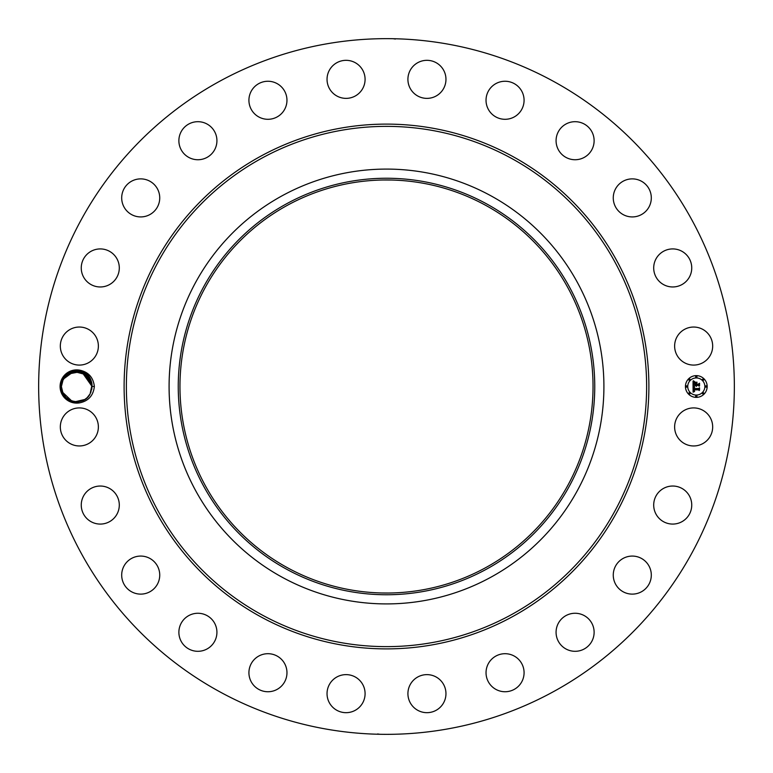 <?xml version="1.0" encoding="UTF-8"?>
<svg xmlns="http://www.w3.org/2000/svg" width="773" height="773" viewBox="0 0 773 773"><rect width="100%" height="100%" fill="white"/><g stroke="black" fill="none" stroke-linecap="round" stroke-linejoin="round"><path stroke-width="1.16" d="M381.727 592.978L388.925 593.026M485.521 205.251A206.536 206.536 0 0 1 567.749 485.521A206.536 206.536 0 0 1 287.479 567.749A206.536 206.536 0 0 1 205.251 287.479A206.536 206.536 0 0 1 485.521 205.251M286.657 203.743A208.246 208.246 0 0 0 203.743 486.343A208.246 208.246 0 0 0 486.343 569.257A208.246 208.246 0 0 0 569.257 286.657A208.246 208.246 0 0 0 286.657 203.743M391.273 180.022L383.843 179.983M490.729 577.296A217.406 217.406 0 0 1 195.704 282.271A217.406 217.406 0 0 1 490.729 195.704A217.406 217.406 0 0 1 577.296 490.729A217.406 217.406 0 0 1 169.094 386.5A217.406 217.406 0 0 1 490.729 195.704A217.406 217.406 0 0 1 490.729 577.296M219.735 691.767A347.85 347.85 0 0 1 81.233 219.735A347.85 347.85 0 0 1 553.265 81.233A347.85 347.85 0 0 1 691.767 553.265A347.85 347.85 0 0 1 219.735 691.767M62.111 378.538A16.619 16.619 0 0 1 79.754 370.17C87.349 372.692 91.407 377.659 91.939 385.07A15.315 15.315 0 0 0 91.813 384.094C90.712 370.045 69.251 365.706 62.661 378.828L60.565 386.481C61.84 397.844 68.237 403.293 79.745 402.83A16.619 16.619 0 0 1 62.111 378.538M81.725 400.965L75.928 401.796L84.769 399.506L87.185 397.66L90.132 393.844L92.006 386.461L94.364 386.5C93.311 395.554 88.441 400.994 79.745 402.83M94.364 386.5C93.32 377.456 88.451 372.016 79.754 370.17M710.348 436.059A19.025 19.025 0 0 1 684.53 443.634A19.025 19.025 0 0 1 676.955 417.816A19.025 19.025 0 0 1 702.773 410.241A19.025 19.025 0 0 1 710.348 436.059M658.954 491.928A19.025 19.025 0 0 1 685.854 491.29A19.025 19.025 0 0 1 686.482 518.19A19.025 19.025 0 0 1 659.591 518.818A19.025 19.025 0 0 1 658.954 491.928M622.391 558.85A19.025 19.025 0 0 1 648.528 565.198A19.025 19.025 0 0 1 642.179 591.345A19.025 19.025 0 0 1 616.042 584.997A19.025 19.025 0 0 1 622.391 558.85M569.74 614.033A19.025 19.025 0 0 1 593.355 626.932A19.025 19.025 0 0 1 580.455 650.537A19.025 19.025 0 0 1 556.84 637.638A19.025 19.025 0 0 1 569.74 614.033M504.605 653.707A19.025 19.025 0 0 1 524.075 672.268A19.025 19.025 0 0 1 505.503 691.738A19.025 19.025 0 0 1 486.043 673.167A19.025 19.025 0 0 1 504.605 653.707M431.431 675.167A19.025 19.025 0 0 1 445.422 698.145A19.025 19.025 0 0 1 422.445 712.136A19.025 19.025 0 0 1 408.453 689.168A19.025 19.025 0 0 1 431.431 675.167M355.184 676.955A19.025 19.025 0 0 1 362.759 702.773A19.025 19.025 0 0 1 336.941 710.348A19.025 19.025 0 0 1 329.366 684.53A19.025 19.025 0 0 1 355.184 676.955M281.072 658.954A19.025 19.025 0 0 1 281.71 685.854A19.025 19.025 0 0 1 254.81 686.482A19.025 19.025 0 0 1 254.182 659.591A19.025 19.025 0 0 1 281.072 658.954M214.15 622.391A19.025 19.025 0 0 1 207.802 648.528A19.025 19.025 0 0 1 181.655 642.179A19.025 19.025 0 0 1 188.003 616.042A19.025 19.025 0 0 1 214.15 622.391M158.967 569.74A19.025 19.025 0 0 1 146.068 593.355A19.025 19.025 0 0 1 122.463 580.455A19.025 19.025 0 0 1 135.362 556.84A19.025 19.025 0 0 1 158.967 569.74M119.293 504.605A19.025 19.025 0 0 1 100.732 524.075A19.025 19.025 0 0 1 81.262 505.503A19.025 19.025 0 0 1 99.833 486.043A19.025 19.025 0 0 1 119.293 504.605M97.833 431.431A19.025 19.025 0 0 1 74.855 445.422A19.025 19.025 0 0 1 60.864 422.445A19.025 19.025 0 0 1 83.832 408.453A19.025 19.025 0 0 1 97.833 431.431M96.045 355.184A19.025 19.025 0 0 1 70.227 362.759A19.025 19.025 0 0 1 62.652 336.941A19.025 19.025 0 0 1 88.47 329.366A19.025 19.025 0 0 1 96.045 355.184M114.046 281.072A19.025 19.025 0 0 1 87.146 281.71A19.025 19.025 0 0 1 86.518 254.81A19.025 19.025 0 0 1 113.409 254.182A19.025 19.025 0 0 1 114.046 281.072M150.609 214.15A19.025 19.025 0 0 1 124.472 207.802A19.025 19.025 0 0 1 130.821 181.655A19.025 19.025 0 0 1 156.958 188.003A19.025 19.025 0 0 1 150.609 214.15M203.26 158.967A19.025 19.025 0 0 1 179.645 146.068A19.025 19.025 0 0 1 192.545 122.463A19.025 19.025 0 0 1 216.16 135.362A19.025 19.025 0 0 1 203.26 158.967M268.395 119.293A19.025 19.025 0 0 1 248.925 100.732A19.025 19.025 0 0 1 267.497 81.262A19.025 19.025 0 0 1 286.957 99.833A19.025 19.025 0 0 1 268.395 119.293M341.569 97.833A19.025 19.025 0 0 1 327.578 74.855A19.025 19.025 0 0 1 350.556 60.864A19.025 19.025 0 0 1 364.547 83.832A19.025 19.025 0 0 1 341.569 97.833M417.816 96.045A19.025 19.025 0 0 1 410.241 70.227A19.025 19.025 0 0 1 436.059 62.652A19.025 19.025 0 0 1 443.634 88.47A19.025 19.025 0 0 1 417.816 96.045M491.928 114.046A19.025 19.025 0 0 1 491.29 87.146A19.025 19.025 0 0 1 518.19 86.518A19.025 19.025 0 0 1 518.818 113.409A19.025 19.025 0 0 1 491.928 114.046M558.85 150.609A19.025 19.025 0 0 1 565.198 124.472A19.025 19.025 0 0 1 591.345 130.821A19.025 19.025 0 0 1 584.997 156.958A19.025 19.025 0 0 1 558.85 150.609M614.033 203.26A19.025 19.025 0 0 1 626.932 179.645A19.025 19.025 0 0 1 650.537 192.545A19.025 19.025 0 0 1 637.638 216.16A19.025 19.025 0 0 1 614.033 203.26M653.707 268.395A19.025 19.025 0 0 1 672.268 248.925A19.025 19.025 0 0 1 691.738 267.497A19.025 19.025 0 0 1 673.167 286.957A19.025 19.025 0 0 1 653.707 268.395M675.167 341.569A19.025 19.025 0 0 1 698.145 327.578A19.025 19.025 0 0 1 712.136 350.556A19.025 19.025 0 0 1 689.168 364.547A19.025 19.025 0 0 1 675.167 341.569M696.299 397.37A10.87 10.87 0 0 1 685.438 386.5A10.87 10.87 0 0 1 696.299 375.63A10.87 10.87 0 0 1 707.169 386.5A10.87 10.87 0 0 1 696.299 397.37M395.389 39.046L393.099 38.708M386.626 38.65L385.302 38.65M390.636 38.679L388.732 38.66M385.824 38.65L386.5 38.65M379.214 38.727L378.683 38.737M378.364 38.747L382.78 38.669M377.611 733.954L379.901 734.292M386.374 734.35L387.698 734.35M382.364 734.321L384.268 734.34M387.176 734.35L386.5 734.35M393.795 734.273L394.317 734.263M394.636 734.253L390.22 734.331M61.386 386.461L63.26 379.156L61.386 386.539L61.995 390.771L61.386 386.539C60.594 401.844 83.629 407.642 90.132 393.844L91.939 385.07M92.006 386.539L91.697 389.553L91.813 384.094M91.813 388.906L92.006 386.461C92.886 371.127 69.58 365.416 63.26 379.156L61.386 386.539L62.449 392.104L65.802 397.254M65.976 397.438L69.493 400.008L73.773 401.525M69.667 400.095L71.715 400.974M696.299 377.939A8.561 8.561 0 0 1 704.87 386.5A8.561 8.561 0 0 1 696.299 395.061A8.561 8.561 0 0 1 687.738 386.5A8.561 8.561 0 0 1 696.299 377.939M686.588 385.843A0.657 0.657 0 0 1 687.245 386.5A0.657 0.657 0 0 1 686.588 387.157A0.657 0.657 0 0 1 685.931 386.5A0.657 0.657 0 0 1 686.588 385.843M696.299 376.122A0.657 0.657 0 0 1 696.966 376.78A0.657 0.657 0 0 1 696.299 377.446A0.657 0.657 0 0 1 695.642 376.78A0.657 0.657 0 0 1 696.299 376.122M689.429 378.973A0.657 0.657 0 0 1 690.096 379.63A0.657 0.657 0 0 1 689.429 380.287A0.657 0.657 0 0 1 688.772 379.63A0.657 0.657 0 0 1 689.429 378.973M706.02 385.843A0.657 0.657 0 0 1 706.677 386.5A0.657 0.657 0 0 1 706.02 387.157A0.657 0.657 0 0 1 705.363 386.5A0.657 0.657 0 0 1 706.02 385.843M703.179 378.973A0.657 0.657 0 0 1 703.836 379.63A0.657 0.657 0 0 1 703.179 380.287A0.657 0.657 0 0 1 702.512 379.63A0.657 0.657 0 0 1 703.179 378.973M696.299 396.878A0.657 0.657 0 0 1 695.642 396.22A0.657 0.657 0 0 1 696.299 395.554A0.657 0.657 0 0 1 696.966 396.22A0.657 0.657 0 0 1 696.299 396.878M689.429 394.027A0.657 0.657 0 0 1 688.772 393.37A0.657 0.657 0 0 1 689.429 392.713A0.657 0.657 0 0 1 690.096 393.37A0.657 0.657 0 0 1 689.429 394.027M703.179 394.027A0.657 0.657 0 0 1 702.512 393.37A0.657 0.657 0 0 1 703.179 392.713A0.657 0.657 0 0 1 703.836 393.37A0.657 0.657 0 0 1 703.179 394.027M87.175 375.33L92.006 386.403L87.591 375.746L89.716 378.451L87.552 375.707M87.33 375.485L82.479 372.325M80.286 371.62L72.691 371.726M66.227 375.33L68.623 373.494L63.26 379.156L65.695 375.852L62.429 380.934L63.26 379.156C69.58 365.416 92.886 371.127 92.006 386.461L90.122 393.863L92.006 386.461L82.373 372.286L85.677 374.103L73.222 371.591L63.26 379.156L71.01 372.286L81.252 371.881M693.052 386.5L694.492 387.186L693.478 388.858L698.628 388.906L699.15 388.346L699.15 390.52L698.589 389.853L693.864 389.853L694.618 391.244L693.507 389.853L693.642 391.08L694.569 391.496L693.101 392.191L693.052 386.5M693.352 386.2L694.695 387.012L693.352 386.2M694.096 387.466L693.864 388.529L698.647 388.529L699.536 387.775L699.536 390.201L699.41 388.036L698.686 388.674L693.729 388.674L694.096 387.466M693.052 386.056L693.052 381.128L694.473 381.91L693.574 382.664L693.449 384.471L695.671 384.471L693.71 384.181L694.193 382.2L693.835 384.055L695.671 384.055L694.869 382.587L696.86 382.587L696.067 384.471L699.082 383.862L699.082 386.191L698.463 385.418L696.425 385.418L696.599 386.152L696.067 385.418L696.347 386.355L695.671 385.418L693.052 386.056M693.342 380.77L694.724 381.727L693.342 380.77M695.033 382.239L697.082 382.239L695.033 382.239M696.463 383.089L696.463 384.055L698.502 384.055L699.536 383.224L699.536 385.978L699.41 383.485L698.56 384.181L696.338 384.181L696.463 383.089M91.398 382.22L90.943 380.896M87.31 375.465L84.962 373.61L87.31 375.465M87.252 375.407L84.943 373.601M83.735 372.905L82.373 372.286M65.676 375.871L63.357 378.983M83.639 400.143L75.107 401.728L84.808 399.486L86.228 398.481L84.769 399.506L75.996 401.796L83.668 400.134L75.107 401.728L84.808 399.486L75.928 401.796L81.378 401.081M69.773 400.163L73.493 401.477M66.188 375.359L63.26 379.156L61.386 386.539L63.028 393.389M66.082 397.535L71.783 401.003L62.449 392.114L63.695 394.578L62.893 393.119M87.175 397.66L90.132 393.844L92.006 386.461L90.335 379.553L92.006 386.461L90.103 393.892L92.006 386.461C92.886 371.127 69.58 365.416 63.26 379.156L62.439 380.905L63.26 379.156L73.184 371.6L85.59 374.035M85.687 374.103L86.199 374.499M81.088 371.832L69.899 372.779L78.305 371.272L69.638 372.915M80.692 371.716L70.672 372.422L63.26 379.156L61.386 386.539L62.004 390.809L61.386 386.539L62.004 390.809L61.386 386.539L62.439 380.905L61.386 386.539L62.004 390.809L61.386 386.539L62.004 390.809L61.386 386.539L62.439 380.905L61.386 386.539L62.004 390.809L61.386 386.539L62.004 390.809L61.386 386.539L62.004 390.809L61.386 386.539L63.26 379.156C69.58 365.416 92.886 371.127 92.006 386.461L89.079 377.495L92.006 386.461L90.112 393.872L92.006 386.461L90.354 379.572L92.006 386.461C92.886 371.127 69.58 365.416 63.26 379.156L66.488 375.089M83.648 372.857L74.363 371.369L78.305 371.272M79.348 371.417L80.208 371.6M68.623 373.494L66.246 375.311L68.623 373.494L66.246 375.311L62.429 380.934L63.26 379.156L70.237 372.615L79.783 371.504M65.232 376.354L63.347 378.992L65.232 376.354M92.006 386.722L90.75 392.578L92.006 386.722M89.61 378.277L92.006 386.403L88.866 377.214M87.61 375.765L89.716 378.451L87.6 375.746M66.14 397.593L68.652 399.525L73.106 401.38M88.373 376.606L84.711 373.456M88.489 376.741L86.392 374.654M68.633 399.515L71.261 400.82M78.624 401.689L83.658 400.134L75.996 401.796L84.769 399.506L75.107 401.728L84.808 399.486L76.991 401.805L84.808 399.486L75.107 401.728L84.808 399.486L75.928 401.796L80.885 401.226M87.755 375.91L84.73 373.465L88.653 376.934M80.527 371.678L67.686 374.122M67.077 374.586L63.26 379.156C69.58 365.416 92.886 371.127 92.006 386.461L90.132 393.844L87.252 397.593M63.077 393.486L61.386 386.539L62.004 390.809L61.386 386.539L62.004 390.809L61.386 386.539L62.004 390.809L61.386 386.539L62.004 390.809L61.386 386.539L62.004 390.809L61.386 386.539L61.995 390.771L61.386 386.539L62.429 392.056L63.676 394.549L62.449 392.114L65.782 397.245M71.377 400.858L69.628 400.085M85.89 374.258L73.367 371.552L63.26 379.156C69.58 365.416 92.886 371.127 92.006 386.461L90.112 393.872L92.006 386.461L90.335 379.543L92.006 386.461L90.132 393.844L92.006 386.461C92.886 371.127 69.58 365.416 63.26 379.156L66.13 375.417M86.586 374.808L73.802 371.465L63.26 379.156L62.449 380.905L63.26 379.156C69.58 365.416 92.886 371.127 92.006 386.461L84.74 373.475L72.71 371.716L63.26 379.156L62.429 380.934L66.584 375.002L63.26 379.156C69.58 365.416 92.886 371.127 92.006 386.461L90.132 393.844L87.291 397.554M75.387 401.757L84.808 399.486L75.619 401.776L79.049 401.631L75.996 401.796L83.494 400.221L75.696 401.776M81.039 371.823L69.734 372.866L81.271 371.89M63.695 394.578L62.449 392.114L65.84 397.293M82.16 372.2L92.006 386.403L89.098 377.524L92.006 386.461L90.112 393.872L92.006 386.461C92.886 371.127 69.58 365.416 63.26 379.156L66.005 375.543M81.609 371.997L80.479 371.668M65.705 375.842L63.357 378.992L65.705 375.842M61.386 386.278L62.642 380.422M75.271 401.747L81.01 401.187M80.894 371.774L69.899 372.779M88.393 376.625L86.315 374.596M80.933 371.784L74.343 371.369L81.397 371.929M62.429 380.934L63.26 379.156C69.58 365.416 92.886 371.127 92.006 386.461L90.103 393.892L92.006 386.461L90.325 379.524L92.006 386.461L90.112 393.882L92.006 386.461L90.325 379.533L92.006 386.461L90.112 393.882L92.006 386.461C92.886 371.127 69.58 365.416 63.26 379.156L71.077 372.257M70.092 400.308L71.019 400.714M85.687 374.113L73.242 371.581L63.26 379.156L62.439 380.905L63.26 379.156L73.203 371.591L85.629 374.064M76.991 401.805L84.808 399.486L75.107 401.728L84.808 399.486L82.044 400.849M69.647 372.905L78.237 371.272L69.686 372.886L78.237 371.272L69.715 372.876L80.817 371.755L69.715 372.876M86.789 374.982L88.18 376.374M87.272 375.427L92.006 386.403L81.957 372.122L88.238 376.441L92.006 386.403L86.991 375.176M70.894 372.335L63.26 379.156L62.449 380.905L65.985 375.562M62.429 392.046L63.057 393.467L62.429 392.056M87.194 397.651L87.687 397.158M76.614 401.815L83.455 400.24M71.271 372.18L63.26 379.156L62.449 380.905L63.26 379.156C69.58 365.416 92.886 371.127 92.006 386.461L90.112 393.882L92.006 386.461L90.325 379.533L92.006 386.461L90.335 379.533L92.006 386.461L90.112 393.872L92.006 386.461C92.886 371.127 69.58 365.416 63.26 379.156L66.381 375.185L63.26 379.156C69.58 365.416 92.886 371.127 92.006 386.461L91.997 387.07M71.783 401.003L70.913 400.675M75.619 401.776L79.01 401.631M76.788 401.815L83.619 400.163M66.855 374.77L63.26 379.156C69.58 365.416 92.886 371.127 92.006 386.461L90.103 393.892L92.006 386.461L89.05 377.456M83.445 372.76L85.677 374.093M88.016 376.19L86.305 374.576M75.967 401.796L84.769 399.506L75.107 401.728M61.386 386.539L62.004 390.809L61.386 386.539L60.565 386.519M65.164 396.578L66.034 397.486M62.449 380.905L63.26 379.156C69.58 365.416 92.886 371.127 92.006 386.461L90.325 379.533M92.006 386.461L84.759 373.485M76.054 401.796L84.808 399.486L76.856 401.805M261.786 614.786A260.134 260.134 0 0 1 158.214 261.786A260.134 260.134 0 0 1 511.214 158.214A260.134 260.134 0 0 1 614.786 511.214A260.134 260.134 0 0 1 261.786 614.786M260.704 616.767A262.385 262.385 0 0 1 156.233 260.704A262.385 262.385 0 0 1 512.296 156.233A262.385 262.385 0 0 1 616.767 512.296A262.385 262.385 0 0 1 260.704 616.767"/></g></svg>
